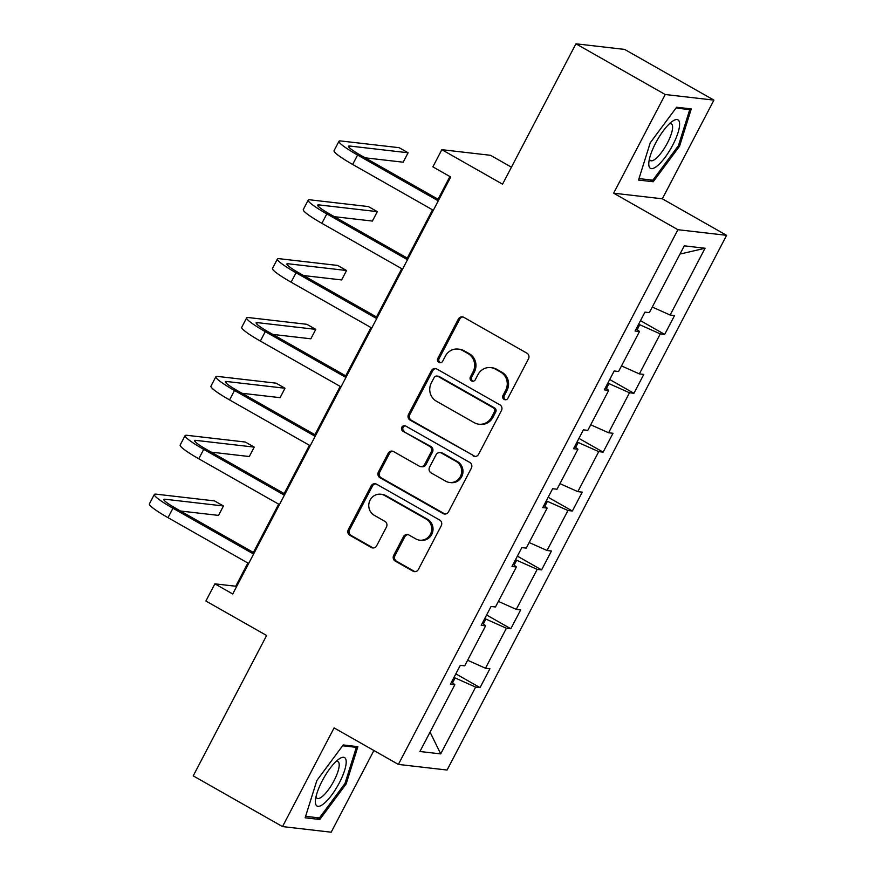 <?xml version="1.0" encoding="UTF-8"?>
<svg xmlns="http://www.w3.org/2000/svg" width="876" height="876" viewBox="0 0 876 876"><rect width="100%" height="100%" fill="white"/><g stroke="black" fill="none" stroke-linecap="round" stroke-linejoin="round"><path stroke-width="1.31" d="M504.105 399.423A2.946 2.803 -83.4 0 0 507.905 398.219L528.48 358.864A4.205 3.997 -83.4 0 0 526.914 353.17L463.82 317.331A4.205 3.997 -83.4 0 0 458.378 319.039L437.803 358.394A2.946 2.803 -83.4 0 0 439.916 362.719A2.946 2.803 -83.4 0 0 442.709 361.186L445.369 356.094A13.469 12.811 -83.4 0 1 458.126 349.086A13.469 12.811 -83.4 0 1 462.78 350.608L468.047 353.597A13.469 12.811 -83.4 0 1 473.062 371.818L470.401 376.91A2.946 2.803 -83.4 0 0 472.514 381.235A2.946 2.803 -83.4 0 0 475.307 379.702L477.967 374.61A13.469 12.811 -83.4 0 1 490.735 367.602A13.469 12.811 -83.4 0 1 495.389 369.125L500.645 372.114A13.469 12.811 -83.4 0 1 505.66 390.346L502.999 395.437A2.946 2.803 -83.4 0 0 504.105 399.423M490.735 367.602L492.049 367.756A13.469 12.811 -83.4 0 1 496.703 369.278L501.959 372.267A13.469 12.811 -83.4 0 1 506.985 390.488L504.313 395.58A2.946 2.803 -83.4 0 0 505.78 399.741M463.01 316.992A4.205 3.997 -83.4 0 0 459.692 319.192L439.117 358.547A2.946 2.803 -83.4 0 0 440.584 362.708M458.126 349.086L459.451 349.239A13.469 12.811 -83.4 0 1 464.105 350.761L469.361 353.751A13.469 12.811 -83.4 0 1 474.376 371.971L471.715 377.063A2.946 2.803 -83.4 0 0 473.182 381.224M575.937 43.8L624.632 49.417L713.918 100.127L665.223 94.509L575.937 43.8L502.55 184.179L441.843 149.686L432.864 166.856L450.724 177.007L232.731 593.983L214.872 583.843L205.893 601.013L266.611 635.494L193.224 775.873L282.51 826.583L331.194 832.2L373.899 750.513M393.685 555.395A4.205 3.997 -83.4 0 0 395.251 561.1L412.957 571.152A4.205 3.997 -83.4 0 0 418.399 569.433L441.252 525.731A4.205 3.997 -83.4 0 0 439.675 520.037L376.581 484.198A4.205 3.997 -83.4 0 0 371.139 485.906L348.287 529.619A4.205 3.997 -83.4 0 0 349.863 535.313L371.238 547.456A4.205 3.997 -83.4 0 0 376.68 545.748L386.458 527.034A4.205 3.997 -83.4 0 0 384.892 521.34L374.293 515.318A11.257 10.709 -83.4 0 1 369.278 502.068A11.257 10.709 -83.4 0 1 380.764 494.228A11.257 10.709 -83.4 0 1 384.652 495.498L426.185 519.096A11.257 10.709 -83.4 0 1 431.2 532.345A11.257 10.709 -83.4 0 1 419.724 540.185A11.257 10.709 -83.4 0 1 415.826 538.915L408.906 534.984A4.205 3.997 -83.4 0 0 403.464 536.692L393.685 555.395L394.999 555.548A4.205 3.997 -83.4 0 0 396.565 561.242L414.271 571.305A4.205 3.997 -83.4 0 0 415.071 571.645M665.223 94.509L613.638 193.191L677.914 229.709L398.372 764.419L334.095 727.901L282.51 826.583M473.182 455.958A4.205 3.997 -83.4 0 0 478.625 454.239L501.466 410.537A4.205 3.997 -83.4 0 0 499.9 404.843L436.806 369.004A4.205 3.997 -83.4 0 0 431.364 370.712L408.512 414.425A4.205 3.997 -83.4 0 0 410.077 420.119L474.496 456.111A4.205 3.997 -83.4 0 0 475.296 456.451M471.365 468.134L448.512 511.836A4.205 3.997 -83.4 0 1 443.07 513.555L379.965 477.716A4.205 3.997 -83.4 0 1 378.399 472.022L388.178 453.308A4.205 3.997 -83.4 0 1 393.62 451.6L419.21 466.131A4.205 3.997 -83.4 0 0 424.652 464.422L431.145 452.016A4.205 3.997 -83.4 0 0 429.569 446.322L402.927 431.189A2.946 2.803 -83.4 0 1 404.624 425.67A2.946 2.803 -83.4 0 1 405.643 425.999L469.788 462.44A4.205 3.997 -83.4 0 1 471.365 468.134M451.578 681.999L454.841 684.703L450.428 684.2L460.294 665.333L464.707 665.837L485.611 625.836L481.209 625.333L491.064 606.466L495.477 606.969L516.391 566.969L511.978 566.465L521.844 547.599L526.257 548.102L547.161 508.102L542.759 507.598L552.625 488.731L557.026 489.235L577.941 449.235L573.528 448.731L583.394 429.864L587.807 430.368L608.71 390.368L604.309 389.864L614.175 370.997L618.576 371.501L639.491 331.5L635.078 330.997L644.944 312.13L649.357 312.633L684.276 245.838L705.06 248.247L670.151 315.031L674.553 315.546L664.687 334.413L660.285 333.898L639.37 373.899L643.783 374.413L633.917 393.28L629.505 392.766L608.601 432.766L613.003 433.281L603.137 452.147L598.735 451.633L577.821 491.633L582.233 492.148L572.367 511.015L567.955 510.5L547.04 550.5L551.453 551.015L541.587 569.882L537.185 569.367L516.271 609.367L520.683 609.882L510.817 628.749L506.405 628.234L485.49 668.235L489.903 668.749L480.037 687.616L475.635 687.102L440.716 753.897L419.922 751.498L454.841 684.703M677.914 229.709L726.609 235.326L447.067 770.037L398.372 764.419M483.333 623.942L485.884 619.08L484.789 618.467M467.62 660.263L485.49 668.235M485.884 619.08L506.405 628.234M482.358 623.132L485.611 625.836M514.113 565.075L516.654 560.213L515.57 559.6M498.389 601.396L516.271 609.367M516.654 560.213L537.185 569.367M513.128 564.264L516.391 566.969M544.883 506.208L547.434 501.346L546.35 500.733M529.17 542.529L547.04 550.5M547.434 501.346L567.955 510.5M543.908 505.397L547.161 508.102M575.663 447.34L578.204 442.479L577.12 441.865M559.939 483.661L577.821 491.633M578.204 442.479L598.735 451.633M574.678 446.53L577.941 449.235M606.433 388.473L608.984 383.611L607.9 382.998M590.72 424.794L608.601 432.766M608.984 383.611L629.505 392.766M605.458 387.663L608.71 390.368M637.213 329.606L639.754 324.744L638.67 324.131M621.489 365.927L639.37 373.899M639.754 324.744L660.285 333.898M636.228 328.796L639.491 331.5M652.27 307.06L670.151 315.031M705.06 248.247L679.973 254.073M511.442 167.185L490.527 155.304L441.843 149.686M613.638 193.191L662.322 198.808L713.918 100.127M662.322 198.808L726.609 235.326M247.875 563.027L235.732 586.241L214.872 583.843M449.914 176.547L438.055 199.235M432.525 209.824L407.274 258.102M401.745 268.691L376.505 316.97M370.975 327.558L345.724 375.837M340.195 386.425L314.955 434.704M309.425 445.293L284.174 493.571M278.645 504.16L253.405 552.438M452.563 682.809L455.104 677.947L454.02 677.334M236.531 586.701L235.732 586.241M455.104 677.947L475.635 687.102M440.716 753.897L430.05 732.117M640.487 320.66L664.687 334.413M609.707 379.527L633.917 393.28M578.937 438.394L603.137 452.147M548.157 497.261L572.367 511.015M517.387 556.129L541.587 569.882M486.607 614.996L510.817 628.749M455.838 673.863L480.037 687.616M653.2 181.748L679.568 146.183L691.273 108.92L676.611 107.233L650.244 142.799L638.538 180.062L653.2 181.748L649.839 179.843M357.879 746.648L343.217 744.961L316.849 780.527L305.144 817.79L319.806 819.487L346.173 783.91L357.879 746.648M435.996 368.654A4.205 3.997 -83.4 0 0 432.678 370.866L409.826 414.567A4.205 3.997 -83.4 0 0 411.402 420.272L474.496 456.111M494.436 411.819A2.946 2.803 -83.4 0 0 493.33 407.833L437.945 376.373A2.946 2.803 -83.4 0 0 434.135 377.578L431.331 382.943A13.469 12.811 -83.4 0 0 436.358 401.175L474.212 422.67A13.469 12.811 -83.4 0 0 478.865 424.203A13.469 12.811 -83.4 0 0 491.622 417.195L494.436 411.819L495.75 411.972A2.946 2.803 -83.4 0 0 494.655 407.986L493.33 407.833M436.927 376.045L438.252 376.198A2.946 2.803 -83.4 0 1 439.259 376.527L494.655 407.986M478.865 424.203L480.179 424.345A13.469 12.811 -83.4 0 0 492.936 417.348L491.622 417.195M495.75 411.972L492.936 417.348M392.82 451.26A4.205 3.997 -83.4 0 0 389.491 453.461L379.713 472.164A4.205 3.997 -83.4 0 0 381.29 477.869L444.384 513.708A4.205 3.997 -83.4 0 0 445.183 514.048M420.666 466.612L421.98 466.766A4.205 3.997 -83.4 0 0 425.966 464.576L432.459 452.169A4.205 3.997 -83.4 0 0 430.882 446.475L402.927 431.189M405.27 425.824A2.946 2.803 -83.4 0 0 404.241 431.342M445.764 481.22A11.257 10.709 -83.4 0 0 449.651 482.49A11.257 10.709 -83.4 0 0 461.137 474.65A11.257 10.709 -83.4 0 0 456.122 461.4L441.493 453.089A4.205 3.997 -83.4 0 0 436.051 454.797L429.558 467.215A4.205 3.997 -83.4 0 0 431.134 472.909L445.764 481.22M449.651 482.49L450.976 482.643A11.257 10.709 -83.4 0 0 462.451 474.803A11.257 10.709 -83.4 0 0 457.436 461.553L456.122 461.4M440.037 452.607L441.351 452.761A4.205 3.997 -83.4 0 1 442.807 453.242L457.436 461.553M408.106 534.645A4.205 3.997 -83.4 0 0 404.778 536.846L394.999 555.548M419.724 540.185L421.038 540.339A11.257 10.709 -83.4 0 0 432.514 532.499A11.257 10.709 -83.4 0 0 427.51 519.249L426.185 519.096M380.764 494.228L382.078 494.382A11.257 10.709 -83.4 0 1 385.966 495.652L427.51 519.249M375.782 483.848A4.205 3.997 -83.4 0 0 372.453 486.06L349.601 529.772A4.205 3.997 -83.4 0 0 351.177 535.466L372.563 547.61A4.205 3.997 -83.4 0 0 373.362 547.949M678.462 145.547L679.568 146.183M345.056 783.275L346.173 783.91M316.444 817.571L319.806 819.487M365.128 157.811L403.179 162.202L408.106 152.774L399.182 147.694L340.687 140.948A32.149 3.723 27.6 0 0 338.979 141.266A32.149 3.723 27.6 0 0 357.594 155.03L438.263 200.845M338.979 141.266L334.041 150.705A32.149 3.723 27.6 0 0 352.667 164.458L433.324 210.273M438.854 199.695L360.89 155.402A21.44 2.486 -152.4 0 1 348.473 146.237A21.44 2.486 -152.4 0 1 349.612 146.018L408.106 152.774M334.358 216.679L372.399 221.07L377.337 211.642L368.402 206.572L309.907 199.816A32.149 3.723 27.6 0 0 308.199 200.133A32.149 3.723 27.6 0 0 326.825 213.897L407.482 259.712M308.199 200.133L303.271 209.572A32.149 3.723 27.6 0 0 321.886 223.325L402.555 269.14M408.085 258.562L330.11 214.27A21.44 2.486 -152.4 0 1 317.692 205.104A21.44 2.486 -152.4 0 1 318.831 204.885L377.337 211.642M303.578 275.546L341.629 279.937L346.557 270.509L337.632 265.439L279.137 258.683A32.149 3.723 27.6 0 0 277.418 259A32.149 3.723 27.6 0 0 296.044 272.764L376.713 318.579M277.418 259L272.491 268.439A32.149 3.723 27.6 0 0 291.117 282.192L371.774 328.007M377.304 317.43L299.34 273.137A21.44 2.486 -152.4 0 1 286.923 263.972A21.44 2.486 -152.4 0 1 288.062 263.753L346.557 270.509M679.579 123.341A27.868 7.983 119.6 0 0 672.374 121.315A27.868 7.983 119.6 0 0 648.82 162.772A27.868 7.983 119.6 0 0 648.809 164.83A27.868 7.983 119.6 0 0 665.191 157.209A27.868 7.983 119.6 0 0 679.579 123.341M649.445 158.917A21.101 6.044 119.6 0 0 650.518 160.582A21.101 6.044 119.6 0 0 664.008 148.832A21.101 6.044 119.6 0 0 672.582 126.527A21.101 6.044 119.6 0 0 671.355 123.888A21.101 6.044 119.6 0 0 669.373 123.823M676.009 108.044L689.74 109.62L678.396 145.723L652.85 180.193L638.998 178.594M687.802 108.525L689.74 109.62M346.173 761.069A27.868 7.983 119.6 0 0 338.968 759.043A27.868 7.983 119.6 0 0 315.426 800.5A27.868 7.983 119.6 0 0 315.415 802.569A27.868 7.983 119.6 0 0 331.796 794.937A27.868 7.983 119.6 0 0 346.173 761.069M316.039 796.645A21.101 6.044 119.6 0 0 317.123 798.31A21.101 6.044 119.6 0 0 330.613 786.56A21.101 6.044 119.6 0 0 339.187 764.255A21.101 6.044 119.6 0 0 337.961 761.627A21.101 6.044 119.6 0 0 335.979 761.551M342.615 745.772L356.346 747.348L345.002 783.451L319.455 817.921L305.604 816.322M354.408 746.253L356.346 747.348M272.808 334.413L310.849 338.804L315.787 329.376L306.852 324.306L248.357 317.55A32.149 3.723 27.6 0 0 246.649 317.868A32.149 3.723 27.6 0 0 265.275 331.632L345.932 377.446M246.649 317.868L241.721 327.306A32.149 3.723 27.6 0 0 260.336 341.06L341.005 386.874M346.535 376.297L268.56 332.004A21.44 2.486 -152.4 0 1 256.142 322.839A21.44 2.486 -152.4 0 1 257.281 322.62L315.787 329.376M242.028 393.28L280.079 397.671L285.007 388.243L276.082 383.173L217.576 376.417A32.149 3.723 27.6 0 0 215.868 376.735A32.149 3.723 27.6 0 0 234.494 390.499L315.152 436.314M215.868 376.735L210.941 386.174A32.149 3.723 27.6 0 0 229.567 399.927L310.224 445.742M315.754 435.164L237.79 390.871A21.44 2.486 -152.4 0 1 225.373 381.706A21.44 2.486 -152.4 0 1 226.512 381.487L285.007 388.243M211.258 452.147L249.299 456.538L254.226 447.11L245.302 442.041L186.807 435.284A32.149 3.723 27.6 0 0 185.099 435.602A32.149 3.723 27.6 0 0 203.725 449.366L284.382 495.181M185.099 435.602L180.171 445.041A32.149 3.723 27.6 0 0 198.786 458.794L279.455 504.609M284.985 494.031L207.01 449.738A21.44 2.486 -152.4 0 1 194.592 440.573A21.44 2.486 -152.4 0 1 195.731 440.354L254.226 447.11M180.478 511.015L218.529 515.406L223.457 505.978L214.532 500.908L156.027 494.152A32.149 3.723 27.6 0 0 154.318 494.469A32.149 3.723 27.6 0 0 172.944 508.233L253.602 554.048M154.318 494.469L149.391 503.908A32.149 3.723 27.6 0 0 168.017 517.661L248.674 563.476M254.204 552.898L176.24 508.606A21.44 2.486 -152.4 0 1 163.823 499.44A21.44 2.486 -152.4 0 1 164.962 499.221L223.457 505.978M506.985 390.488L505.66 390.346M501.959 372.267L500.645 372.114M496.703 369.278L495.389 369.125M471.715 377.063L470.401 376.91M474.376 371.971L473.062 371.818M469.361 353.751L468.047 353.597M464.105 350.761L462.78 350.608M439.117 358.547L437.803 358.394M459.692 319.192L458.378 319.039M504.313 395.58L502.999 395.437M411.402 420.272L410.077 420.119M409.826 414.567L408.512 414.425M432.678 370.866L431.364 370.712M439.259 376.527L437.945 376.373M444.384 513.708L443.07 513.555M381.29 477.869L379.965 477.716M379.713 472.164L378.399 472.022M389.491 453.461L388.178 453.308M425.966 464.576L424.652 464.422M432.459 452.169L431.145 452.016M430.882 446.475L429.569 446.322M442.807 453.242L441.493 453.089M404.778 536.846L403.464 536.692M385.966 495.652L384.652 495.498M372.563 547.61L371.238 547.456M351.177 535.466L349.863 535.313M349.601 529.772L348.287 529.619M372.453 486.06L371.139 485.906M414.271 571.305L412.957 571.152M396.565 561.242L395.251 561.1M357.594 155.03L352.667 164.458M349.612 146.018L348.944 147.288M326.825 213.897L321.886 223.325M318.831 204.885L318.174 206.156M296.044 272.764L291.117 282.192M288.062 263.753L287.394 265.023M265.275 331.632L260.336 341.06M257.281 322.62L256.624 323.89M234.494 390.499L229.567 399.927M226.512 381.487L225.844 382.757M203.725 449.366L198.786 458.794M195.731 440.354L195.074 441.624M172.944 508.233L168.017 517.661M164.962 499.221L164.294 500.492"/></g></svg>

